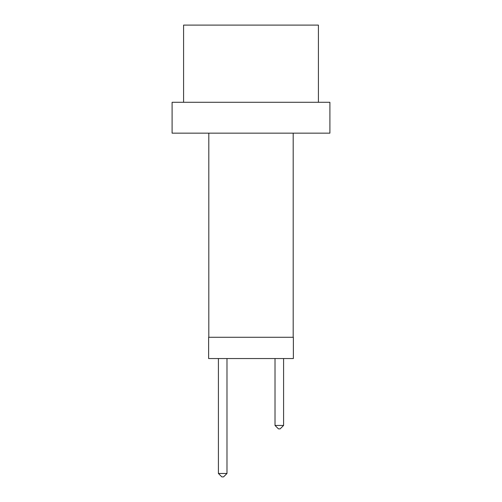 <?xml version="1.0" encoding="UTF-8"?>
<svg xmlns="http://www.w3.org/2000/svg" width="502" height="502" viewBox="0 0 502 502"><rect width="100%" height="100%" fill="white"/><g stroke="black" fill="none" stroke-linecap="round" stroke-linejoin="round"><path stroke-width="0.75" d="M183.588 102.289L183.588 25.1L318.412 25.1L318.412 102.289M251 133.162L329.902 133.162L329.902 102.289L172.098 102.289L172.098 133.162L251 133.162M208.631 337.275L293.369 337.275L293.369 358.547L208.631 358.547L208.631 337.275M275.014 358.547L275.014 425.445L283.592 425.445L280.16 428.871L278.447 428.871L275.014 425.445M283.592 358.547L283.592 425.445M218.408 358.547L218.408 473.468L226.986 473.468L226.986 358.547M226.986 473.468L223.553 476.9L221.84 476.9L218.408 473.468M293.193 337.275L293.193 133.162M208.807 337.275L208.807 133.162"/></g></svg>
